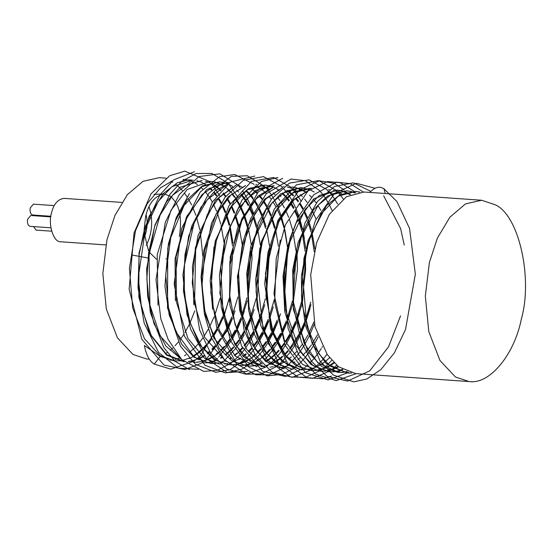 <?xml version="1.0" encoding="UTF-8"?>
<svg xmlns="http://www.w3.org/2000/svg" width="553" height="553" viewBox="0 0 553 553"><rect width="100%" height="100%" fill="white"/><g stroke="black" fill="none" stroke-linecap="round" stroke-linejoin="round"><path stroke-width="0.83" d="M196.605 184.004L197.476 184.584M200.912 187.28L202.778 189.022M205.191 191.614L208.958 196.515M209.407 197.179L212.324 202.004M213.513 204.257L216.652 211.253M217.447 213.327L220.799 224.186M221.124 225.506L224.041 242.601M220.122 298.212L214.813 315.106M214.066 316.987L209.345 327.252M208.308 329.187L204.119 336.134M202.716 338.187L199.128 342.881M198.672 343.434L194.227 348.21M193.702 348.722L189.326 352.448M186.091 354.715L184.502 355.683M179.386 358.164L175.19 359.505M173.566 359.865L170.573 360.286M193.861 361.268L170.842 369.141L154.287 364.095C149.58 361.365 146.275 355.164 144.374 345.514L160.225 356.346L174.147 360.902M174.63 360.936L178.743 360.86M179.22 360.812L183.368 360.079M183.776 359.975L187.972 358.565M188.421 358.379L188.939 358.157M193.191 355.952L197.504 353.021M198.029 352.62L202.405 348.784M202.861 348.335L205.944 345.058M207.755 342.908L211.481 337.911M212.836 335.885L217.087 328.641M218.089 326.719L222.818 316.102M232.454 245.573L229.613 227.421M229.149 225.451L225.97 214.847M225.202 212.787L222.085 205.633M220.951 203.407L218.027 198.43M216.389 196.025L213.824 192.721M211.502 190.149L209.539 188.248M206.214 185.552L205.184 184.84M205.681 184.605L206.587 185.207M210.036 187.916L211.917 189.686M214.315 192.278L216.824 195.444M218.518 197.877L221.4 202.674M222.576 204.921L225.665 211.847M226.454 213.921L229.799 224.829M230.117 226.129L233.02 243.23M229.156 298.814L223.882 315.722M223.136 317.616L218.476 327.832M217.44 329.775L213.251 336.77M211.854 338.816L208.191 343.627M206.331 345.791L203.317 348.922M202.861 349.365L198.492 353.091M197.967 353.485L193.661 356.319M193.149 356.616L188.898 358.662M182.663 360.515L179.697 360.929M175.128 360.971L160.004 355.648L144.423 338.623L132.679 307.855L129.409 268.336L135.492 230.795L147.34 203.504L160.529 187.799L172.418 180.852M183.133 179.352L187.294 179.967M187.785 180.084L191.794 181.439M192.244 181.633L196.211 183.748M172.736 182.207L171.195 181.301M165.941 178.149L159.202 177.679L143.006 181.322L127.425 194.601L114.948 215.456L106.943 239.808L102.844 273.507L106.328 309.051L117.471 337.897L132.976 354.438L146.51 358.966L149.338 359.167M160.888 356.215L161.441 355.952M165.541 353.685L167.186 352.586M170.213 350.27L172.771 348.01M175.031 345.749L178.266 342.072M179.967 339.908L183.714 334.489M184.985 332.422L189.133 324.722M190.066 322.745L194.794 310.855M202.847 256.281L200.255 231.762M199.868 229.827L196.557 217.274M195.893 215.304L192.575 206.981M191.58 204.866L188.483 199.142M187.059 196.868L184.315 192.997M182.317 190.55L180.043 188.089M179.58 187.633L175.654 184.218M205.529 184.502L201.313 182.234M200.587 181.93L196.903 180.72M193.225 180.071L171.893 186.693L158.358 201.285L145.515 228.507L138.285 277.426L141.492 307.738L151.328 335.574L166.702 354.604L184.329 361.614M188.767 361.572L191.822 361.15M198.057 359.298L202.308 357.252M202.82 356.962L204.327 356.049M207.589 353.775L209.919 351.895M212.38 349.648L215.47 346.448M217.322 344.291L221.006 339.452M222.403 337.406L226.564 330.466M227.601 328.517L232.184 318.549M242.069 243.963L239.166 226.937M238.675 224.96L235.454 214.585M234.659 212.504L231.555 205.55M230.38 203.31L227.532 198.555M225.852 196.142L223.377 193.004M221 190.412L219.099 188.614M218.642 188.214L214.751 185.276M214.288 184.979L210.334 182.87M209.67 182.587L205.509 181.246M202.218 180.7L201.444 180.631M190.502 182.193L172.508 195.375L160.038 215.297L149.027 254.076L149.946 305.208L160.252 336.051L180.672 358.489M193.343 362.25L197.352 362.236M197.774 362.201L206.649 360.114M207.154 359.906L211.419 357.86M211.889 357.597L216.188 354.77M216.617 354.452L220.979 350.761M221.476 350.291L225.921 345.549M226.46 344.913L231.002 338.865M231.541 338.056L236.193 330.238M236.663 329.353L241.495 318.811M242.02 317.484L247.288 300.784M247.986 297.894L252.085 258.465L251.518 247.544M251.228 244.599L248.304 227.608M247.924 226.066L244.571 215.269M244.156 214.184L240.61 206.151M240.223 205.412L236.546 199.142M236.179 198.596L232.412 193.64M232.011 193.184L228.175 189.306M227.712 188.898L223.82 185.953M223.53 185.76L219.403 183.534M218.926 183.326L214.917 181.978M206.843 362.83L211.011 362.167M211.509 362.049L215.718 360.701M220.861 358.22L222.389 357.3M225.645 355.047L230.02 351.335M230.553 350.837L233.691 347.588M235.543 345.438L239.138 340.745M240.548 338.692L244.64 331.952M245.684 330.01L250.391 319.848M257.131 298.392L260.65 247.924M260.38 245.262L257.456 228.251M256.965 226.288L253.723 215.912M252.921 213.824L249.769 206.794M249.334 205.951L245.663 199.716M245.256 199.115L241.481 194.186M232.488 186.299L228.527 184.184M227.912 183.921L224.041 182.628M223.55 182.511L219.486 181.896L202.018 186.575L184.08 205.474L170.746 237.631L165.727 274.903L168.52 307.827L175.902 331.848L193.529 356.215L199.087 359.872M219.486 181.896L202.343 185.836L187.225 199.681L175.584 220.502L168.368 243.977L164.939 286.129L169.218 315.134L181.813 344.353L193.826 357.12L210.43 363.445L218.995 363.038M229.917 358.856L231.507 357.895M234.749 355.627L239.117 351.902M239.649 351.39L242.698 348.217M244.557 346.054L248.138 341.367M249.541 339.321L253.723 332.388M254.76 330.452L259.488 320.201M266.166 298.855L269.705 248.193M269.47 245.795L266.553 228.7M266.062 226.737L262.869 216.513M262.468 215.449L258.922 207.43M257.733 205.184L254.815 200.359M253.115 197.939L250.606 194.794M250.177 194.31L246.327 190.467M242.898 187.771L242.027 187.191M241.626 186.935L237.666 184.813M229.626 182.621L216.735 184.432L202.004 194.642L186.665 218.262L176.11 256.869L176.421 301.931L187.875 338.339L204.492 358.199L219.555 364.081M239.076 359.498L240.666 358.538M243.908 356.27L246.292 354.335M248.739 352.088L251.746 348.957M253.606 346.793L257.263 341.996M258.659 339.95L262.855 332.954M263.885 331.012L268.564 320.775M278.456 246.403L275.553 229.295M275.062 227.318L271.889 217.108M271.094 215.027L268.005 208.101M266.829 205.854L263.94 201.043M262.246 198.61L259.737 195.451M257.332 192.866L255.451 191.089M252.002 188.379L251.103 187.785M226.986 184.667L207.237 199.751L194.11 222.873L184.26 265.765L184.377 294.106L190.108 322.876L201.603 346.62L216.907 360.915M229.737 364.793L233.774 364.786M234.189 364.752L238.336 364.102M238.765 364.005L242.961 362.678M243.472 362.478L247.723 360.432M248.235 360.141L252.541 357.3M253.011 356.948L257.366 353.229M257.802 352.821L260.871 349.627M262.73 347.471L267.258 341.408M267.811 340.586L271.986 333.632M273.023 331.682L277.606 321.701M284.242 300.431L287.774 250.087M287.484 247.129L284.581 230.096M284.09 228.113L280.876 217.758M280.081 215.677L276.984 208.73M275.809 206.49L272.961 201.734M271.288 199.315L268.806 196.177M266.422 193.585L264.521 191.787M264.064 191.379L260.173 188.449M259.716 188.158L255.763 186.05M235.944 185.366L219.237 197.075L207.32 214.626L195.679 249.756L194.566 303.701L204.707 337.344L226.059 361.641M238.778 365.429L242.788 365.415M243.202 365.388L247.364 364.738M247.862 364.621L252.071 363.293M252.576 363.093L256.841 361.047M257.318 360.777L261.624 357.95M262.046 357.632L266.408 353.941M266.892 353.485L271.336 348.743M271.876 348.1L276.417 342.051M276.963 341.236L281.615 333.411M282.092 332.505L286.917 321.964M287.436 320.65L292.703 303.95M293.401 301.046L297.445 269.29L296.926 250.723M268.772 188.829L260.345 185.158M256.737 184.522L255.852 184.439M244.91 186.002L230.877 195.057L218.988 210.575L204.956 249.776L202.039 285.154L204.859 310.786L213.983 338.277L235.336 362.409M247.689 366.051L251.781 366.045M252.265 366.01L255.417 365.561M266.297 361.406L270.604 358.579M271.067 358.233L275.442 354.528M275.975 354.024L279.113 350.775M280.965 348.632L284.574 343.925M285.984 341.872L290.062 335.139M291.113 333.203L295.966 322.689M296.56 321.182L301.855 304.496M302.553 301.599L306.065 251.166M305.795 248.449L302.871 231.444M302.373 229.474L299.132 219.085M298.337 216.997L295.178 209.967M293.989 207.721L291.072 202.896M289.371 200.476L286.903 197.38M286.53 196.951L282.673 193.08M279.272 190.391L278.366 189.776M277.896 189.479L273.935 187.363M273.327 187.101L269.449 185.801M268.965 185.69L264.901 185.075L247.35 189.81L229.647 208.433L216.555 239.387L211.246 274.889L213.126 306.521L219.354 330.252L235.17 356.056L256.765 366.687M261.389 366.639L264.417 366.21M270.645 364.344L274.882 362.291M275.332 362.035L279.638 359.201M280.164 358.807L282.631 356.803M285.065 354.577L288.127 351.383M289.986 349.226L293.56 344.547M294.97 342.501L299.138 335.595M300.175 333.659L305.049 323.056M305.65 321.535L310.966 304.682M314.899 248.988L311.975 231.901M311.484 229.937L308.284 219.7M307.489 217.626L304.337 210.61M303.148 208.357L300.231 203.545M298.53 201.119L296.014 197.974M293.602 195.389L291.749 193.654M291.362 193.315L287.449 190.377M274.122 185.718L261.161 188.006L245.491 199.91L230.02 226.384L220.771 267.078L222.9 311.132L234.942 344.443L250.765 361.966L265.447 367.289M296.132 190.716L292.164 188.601M291.438 188.296L287.284 186.969M284.09 186.43L283.212 186.354M272.415 187.84L256.295 198.755L241.785 220.841L230.089 264.7L229.564 294.466L235.136 324.756L246.818 349.496L262.336 364.102M305.145 191.331L301.191 189.223M300.791 189.05L292.302 186.99M281.38 188.538L266 198.838L254.705 214.142L242.663 245.615L238.578 272.933L240.548 310.351L255.424 349.579L268.613 363.079L284.214 368.609M314.187 192.002L310.24 189.886M309.611 189.617L301.288 187.619L285.915 191.144L271.779 203.124L253.15 241.143L247.481 278.816L249.023 306.749L257.67 337.807L266.968 353.581L280.751 365.588M311.298 188.345L292.758 193.004L275.332 211.225L262.461 240.866L256.841 274.613L262.979 328.33L277.018 355.323L287.366 364.731L301.274 369.805M308.664 190.384L293.968 199.861L278.975 221.483L268.129 255.859L265.965 296.29L273.023 331.689L285.535 355.171L299.138 366.916L311.367 370.51L315.459 370.503M315.95 370.462L320.104 369.798M320.526 369.694L324.722 368.367M325.15 368.194L329.394 366.148M329.899 365.858L334.206 363.017M341.56 193.896L337.586 191.787M337.178 191.608L333.162 190.26M329.519 189.617L328.627 189.534M320.553 371.153L324.618 371.146M325.04 371.111L329.187 370.455M329.602 370.358L333.798 369.038M334.289 368.837L338.54 366.791M350.574 194.511L346.62 192.403M346.219 192.23L342.203 190.889M341.795 190.785L337.724 190.17L319.42 195.396L305.332 209.207L289.972 241.709L284.539 269.546L285.244 309.099L299.961 351.425L313.572 365.941L329.65 371.789L333.653 371.782M334.06 371.747L338.215 371.104M338.699 370.987L342.908 369.667M355.206 192.866L351.196 191.518M350.789 191.421L346.724 190.806L331.862 194.055L318.245 205.08L299.837 240.037L293.235 275.387L293.532 302.505L304.095 343.192L317.837 362.727L338.574 372.411L342.632 372.404M343.102 372.369L347.263 371.713M359.803 192.05L355.738 191.435L338.236 196.156L321.12 213.852L308.456 242.117L302.519 274.115L306.791 326.118L319.081 354.038L330.362 366.217L347.588 373.047L351.715 373.04M369.763 192.423C374.823 187.101 379.565 185.898 383.982 188.829L396.895 201.451L409.566 228.486L415.344 274.253L405.536 329.443L394.413 352.8L380.913 369.556L366.895 378.95L353.83 381.867L333.231 375.024L319.993 361.019L305.374 325.558L301.503 295.496L303.984 258.133L315.452 220.46L334.689 193.287L356.326 183.271L374.934 188.255M383.664 195.762L400.628 228.603L404.25 245.041M400.545 315.86L388.538 346.828L369.757 370.842L347.588 381.058L327.01 376.303L311.394 361.192L301.302 341.768L293 304.738L293.214 269.422L304.876 223.26L317.54 201.416L334.503 186.492L353.388 182.836L370.745 191.338M356.222 373.648L336.238 380.588L315.694 374.187L298.765 354.991L288.051 328.24L283.509 275.152L290.042 238.336L298.606 216.451L313.765 194.732L336.687 182.179L350.049 183.603L363.121 191.96M348.369 372.114L347.097 373.005L328.116 379.911L305.512 372.708L285.175 345.3L274.668 302.394L276.189 258.507L285.389 224.788L307.966 190.965L327.355 181.564L340.136 182.684L354.1 191.331M354.141 191.373L355.544 192.776M342.127 369.21L341.36 369.839M340.537 370.482L339.473 371.284M339.231 371.464L337.945 372.369M331.392 376.081L322.848 378.798L306.963 377.678L287.795 363.853L270.479 328.593L265.405 273.541L277.8 220.571L299.27 189.935L319.364 180.79L334.344 183.354L344.194 189.99M336.653 365.263L333.348 368.27M332.989 368.575L330.341 370.641M330.127 370.8L312.798 378.307L298.143 377.146L278.228 362.713L260.677 325.323L256.053 291.313L259.696 248.988L274.295 209.041L296.443 184.847L318.639 180.575L335.802 190.059M335.858 190.108L337.316 191.573M338.132 192.444L340.026 194.635M340.302 194.967L343.233 198.907M331.696 360.356L328.012 364.289M327.59 364.704L324.293 367.683M323.989 367.939L321.334 370.005M321.113 370.164L305.526 377.346L290.567 376.966L267.313 359.844L254.29 334.116L248.56 309.673L247.239 272.802L258.32 222.804L271.537 198.99L289.447 183.119L309.12 179.849L326.685 189.416M326.74 189.472L328.192 190.93M328.441 191.193L330.929 194.034M331.219 194.393L334.15 198.354M334.447 198.804L337.572 203.926M327.01 354.252L323.076 359.263M322.613 359.803L318.943 363.722M318.576 364.081L315.293 367.061M314.989 367.31L314.45 367.752M313.62 368.416L312.341 369.383M312.086 369.563L292.33 377.326L272.041 372.169L255.127 354.743L244.011 329.934L237.735 279.389L242.546 242.905L250.689 218.58L266.332 193.681L290.982 179.034L305.367 180.7L319.157 190.26M319.406 190.522L321.874 193.343M322.205 193.75L325.123 197.704M325.447 198.188L328.565 203.331M328.876 203.898L332.07 210.43M322.496 346.565L321.991 347.395M321.314 348.487L318.341 352.932M317.851 353.609L313.917 358.627M313.51 359.104L309.853 363.038M307.579 365.194L305.18 367.233M304.447 367.821L285.424 376.455L262.53 371.208L241.53 345.929L229.854 304.931L229.834 261.991L237.576 227.995L258.389 191.732L282.714 178.294M318.217 336.839L313.848 345.058M313.337 345.922L309.182 352.296M308.74 352.911L304.814 357.929M304.44 358.372L300.777 362.326M300.376 362.713L294.065 368.104M293.816 368.291L282.189 374.395L267.286 375.853L248.822 367.164L230.235 340.323L219.838 292.966L224.905 239.269L241.958 200.048L261.507 181.529L277.855 177.492M314.298 324.093L309.645 335.194M309.113 336.314L304.731 344.491M304.247 345.3L300.099 351.639M299.698 352.192L295.765 357.217M295.343 357.701L287.933 365.091M287.567 365.395L286.807 366.01M285.929 366.708L284.919 367.462M284.705 367.621L269.083 374.816L255.7 374.775L236.705 363.819L216.741 327.5L210.817 292.295L213.893 247.647L228.866 205.84L251.511 181.377L273.645 177.478L290.394 186.879M290.449 186.928L291.908 188.393M292.731 189.271L294.611 191.442M294.887 191.78L301.274 201.299M310.005 308.318L305.788 322.157M305.215 323.733L300.576 334.765M300.051 335.851L295.689 343.966M295.267 344.671L291.113 351.003M290.684 351.604L282.59 361.102M282.161 361.517L278.864 364.503M278.553 364.759L275.899 366.826M275.684 366.985L260.843 374.001L246.666 374.153L224.29 359.65L211.039 336.818L204.499 314.381L201.486 276.631L211.446 223.364L224.808 197.559L243.272 180.333L263.484 176.628L281.263 186.237M281.318 186.292L282.77 187.75M283.599 188.642L285.507 190.854M285.797 191.207L288.728 195.168M289.025 195.617L292.15 200.739M292.496 201.354L295.682 207.845M296.069 208.723L299.235 217.073M299.608 218.214L302.65 229.474M303.003 231.106L304.35 238.474M299.367 313.233L296.664 321.611M296.09 323.194L291.472 334.206M291.03 335.146L286.675 343.289M286.24 344.028L282.085 350.388M281.595 351.072L277.654 356.084M277.198 356.616L273.521 360.542M273.147 360.902L269.034 364.572M268.184 365.243L266.912 366.197M266.664 366.383L265.371 367.282L245.954 374.208L226.481 368.913L210.382 352.6L199.557 329.795L192.257 282.894L195.403 247.723L212.241 202.135L230.477 182.027L254.788 176.054M280.018 195.009L280.945 196.439M289.689 314.36L287.512 320.968M287.014 322.344L282.403 333.376M281.954 334.323L277.592 342.521M277.081 343.385L272.926 349.759M272.442 350.429L268.509 355.455M268.094 355.938L264.438 359.865M261.251 362.823L260.802 363.203M260.463 363.494L259.799 364.04M259.053 364.627L257.809 365.568M257.553 365.754L256.281 366.653M247.44 371.319L227.207 372.542L206.331 358.51L190.391 328.752L183.423 290.754L184.979 254.601L191.711 226.142L208.979 193.121L231.306 176.407L247.232 175.743L264.7 186.416M265.661 187.446L267.41 189.472M267.735 189.879L270.645 193.806M271.011 194.345L274.122 199.46M274.468 200.089L277.654 206.615M277.972 207.34L281.138 215.732M281.456 216.7L284.484 227.988M284.816 229.516L286.945 242.739M280.489 313.876L278.429 320.104M277.952 321.417L273.334 332.553M272.809 333.653L268.44 341.885M267.929 342.742L263.774 349.116M263.325 349.745L259.398 354.763M259.025 355.206L255.355 359.153M254.968 359.533L251.67 362.547M251.311 362.851L250.544 363.48M249.756 364.102L241.488 369.286L225.486 372.964L205.018 365.284L184.398 336.169L174.167 284.014L181.619 228.507L200.248 191.953L219.5 176.739L234.735 174.499L254.131 184.336M273.265 306.929L269.422 319.371M268.876 320.878L264.23 331.987M263.691 333.106L259.309 341.291M258.825 342.113L254.67 348.459M254.269 349.012L250.336 354.038M249.921 354.521L246.237 358.482M245.815 358.897L229.854 369.75L215.788 372.307L195.403 364.282L180.451 346.171L167.511 307.855L167.766 248.214L176.22 217.702L189.465 193.509M264.693 304.689L260.373 318.943M259.799 320.526L255.154 331.558M254.629 332.657L250.26 340.779M249.832 341.491L245.684 347.823M245.256 348.411L241.308 353.436M240.845 353.975L232.481 362.097M231.576 362.816L217.35 370.303L203.725 371.409L181.792 359.65L168.147 339.438L160.819 318.811L156.001 279.714L165.292 222.216L179.379 194.373L198.935 176.573L219.831 173.822L237.52 184.75M238.17 185.455L240.092 187.674M242.435 190.744L246.735 197.545M247.08 198.174L250.274 204.665M250.654 205.55L253.827 213.893M254.166 309.348L251.249 318.431M250.675 320.028L246.057 331.04M244.274 334.641L241.253 340.123M240.818 340.848L236.663 347.208M236.179 347.885L223.606 361.385M222.741 362.077L219.942 364.109M189.382 369.591L175.273 361.427L163.812 347.643L150.333 312.514L146.849 279.023L148.626 252.742L155.047 224.822L170.041 194.131L181.806 181.294L196.149 173.518L211.834 173.455L226.82 182.421M226.875 182.476L228.583 184.204M229.219 184.896L237.7 196.972M244.267 311.221L242.09 317.795M241.585 319.192L236.981 330.217M236.532 331.15L232.177 339.355M231.672 340.206L218.67 357.038M217.35 358.296L214.412 360.839M213.658 361.434L212.4 362.388M212.145 362.574L210.873 363.466M198.423 369.3L178.204 368.187L158.49 352.344L144.16 323.056L138.001 287.691L139.149 254.47L144.748 227.843L159.769 195.085L173.656 179.856L194.407 171.762M235.011 310.876L233 316.952M232.53 318.258L227.912 329.388M227.401 330.473L206.262 359.367M205.896 359.678L205.135 360.293M204.361 360.909L203.248 361.745M202.986 361.939L200.711 363.487L184.826 369.535L163.923 365.021L141.851 339.307L129.139 289.171L134.026 232.993L151.01 193.861L169.633 175.764L184.826 171.133L208.723 181.156M208.764 181.197L210.188 182.621M211.073 183.561L212.877 185.649M213.202 186.043L219.603 195.582M233.214 246.182L229.689 296M229.122 298.53L223.993 316.185M223.46 317.664L200.822 355.303M200.4 355.717L197.103 358.724M196.737 359.035L195.969 359.657M195.091 360.349L194.082 361.102M355.766 373.614L338.54 366.791L327.258 354.611L314.968 326.692L310.696 274.682L316.627 242.691L329.291 214.426L346.413 196.723L363.915 192.009L481.684 200.248L495.218 204.783C518.825 215.041 533.147 278.083 521.258 319.413C514.629 353.319 490.4 384.833 468.992 381.542L455.458 377.015L439.953 360.466L428.81 331.627L425.326 296.083L429.418 262.385L437.43 238.032L449.907 217.177L465.488 203.898L481.684 200.248M351.279 372.943L347.153 373.012M346.745 372.985L326.007 363.293L312.272 343.759L301.71 303.079L301.406 275.961L308.014 240.61L326.422 205.654L340.04 194.628L355.738 191.435M355.316 191.407L359.374 192.091M346.876 371.561L342.708 372.273M342.238 372.321L338.125 372.376M337.828 372.363L321.749 366.508L308.132 351.998L293.422 309.673L292.717 270.113L298.143 242.283L313.51 209.781L327.597 195.969L346.724 190.806M346.316 190.778L350.381 191.456M350.789 191.566L354.791 192.976M342.466 369.411L338.256 370.807M337.779 370.932L333.625 371.644M333.217 371.685L329.111 371.747M328.731 371.727L310.924 364.531L294.777 343.71L284.781 311.622L283.025 276.258L287.899 245.532L296.166 222.9L313.682 198.9L336.798 190.108L337.738 190.177M337.268 190.142L341.339 190.833M341.74 190.937L349.959 194.615M338.077 366.432L333.818 368.561M333.321 368.768L329.125 370.164M328.703 370.268L324.556 370.994M324.127 371.035L320.014 371.111M319.537 371.084L302.491 364.406L284.366 340.15L273.942 293.684L280.219 240.002M333.756 362.568L329.436 365.492M328.924 365.789L324.673 367.911M324.245 368.091L320.049 369.501M319.62 369.611L315.466 370.344M314.975 370.392L310.855 370.469M310.351 370.441L295.537 365.298L285.189 355.897L272.014 331.454L264.721 283.813L267.929 252.617L277.606 222.576L292.537 200.345L309.39 189.79M327.998 191.324L331.641 193.329M329.574 357.784L325.192 361.593M324.666 361.994L320.346 364.897M319.904 365.153L315.652 367.275M315.224 367.448L311.014 368.858M310.523 368.982L301.738 369.833M301.302 369.805L281.912 361.303L268.675 344.16L257.193 307.316L255.652 279.389L261.327 241.709L279.949 203.698L294.092 191.718L310.316 188.255M292.392 369.183L276.79 363.653L263.594 350.153L248.726 310.924L246.756 273.507L250.834 246.189L265.896 209.781L280.765 193.75L301.288 187.619M300.887 187.598L309.362 189.797M283.323 368.547L265.516 361.365L249.597 341.028L239.67 310.302L237.424 276.631L248.511 224.656L264.472 199.329L282.127 187.93M291.853 186.962L293.021 187.094M296.318 187.757L304.703 191.538M305.152 191.829L306.189 192.555M309.5 195.25L311.47 197.158M313.786 199.737L316.323 203.02M317.947 205.419L320.83 210.347M317.47 334.772L312.791 342.86M311.436 344.892L307.696 349.925M307.205 350.533L302.768 355.406M300.383 357.646L297.97 359.65M294.818 361.925L293.18 362.955M288.929 365.153L288.41 365.381M287.906 365.588L283.703 366.985M283.281 367.095L279.127 367.814M229.488 301.738L230.283 256.73L241.813 218.698L257.933 196.121L273.154 187.239M295.385 190.792L297.03 191.912M300.355 194.608L302.325 196.515M304.648 199.08L307.212 202.384M308.851 204.79L311.788 209.787M312.929 212.013L316.053 219.188M313.821 322.109L308.92 333.127M307.917 335.049L303.666 342.272M302.311 344.305L298.606 349.261M296.795 351.411L293.719 354.68M291.334 356.913L288.86 358.98M285.721 361.24L279.251 364.738M278.816 364.918L274.62 366.321M273.265 366.646L270.051 367.164M264.942 367.261L243.348 356.63L227.532 330.825L221.304 307.095L219.423 275.456L224.732 239.954L237.825 209.006L255.527 190.384L274.06 185.718M286.945 190.619L290.85 193.654M291.231 193.999L293.166 195.866M295.489 198.437L298.06 201.741M299.698 204.147L302.643 209.172M303.784 211.405L306.956 218.718M307.717 220.778L311.042 232.018M311.38 233.449L314.235 251.739M310.724 302.173L305.339 320.173M304.62 322.053L299.844 332.699M299.284 333.77L289.62 348.625M287.802 350.768L284.684 354.079M282.306 356.298L279.77 358.406M279.244 358.807L274.924 361.71M274.475 361.973L270.217 364.095M269.795 364.268L265.585 365.678M264.203 366.01L260.933 366.535M212.629 309.279L210.168 280.461L215.276 240.894L234.14 200.974L248.539 188.601L264.901 185.075M264.465 185.048L268.516 185.732M269 185.856L272.995 187.28M277.882 190.011L278.906 190.737M282.175 193.419L286.012 197.4M286.385 197.843L288.901 201.098M290.539 203.504L293.484 208.536M294.625 210.769L297.804 218.082M298.565 220.149L301.89 231.361M302.27 232.993L305.104 251.297M305.346 254.428L305.622 269.864L302.297 298.281M301.572 301.62L296.214 319.634M295.606 321.224L290.747 332.153M289.731 334.095L285.611 341.083M284.242 343.13L280.592 348.017M278.788 350.153L275.601 353.54M275.069 354.051L270.687 357.846M270.223 358.206L265.91 361.102M261.61 363.307L261.237 363.466M260.753 363.667L256.537 365.07M256.032 365.194L251.864 365.913M251.38 365.955L247.26 366.017M246.956 366.003L231.88 360.812L219.126 348.335L204.175 312.155L201.057 276.935L203.85 250.329L215.864 214.481L228.258 196.75L245.567 185.469M264.41 186.831L268.35 189.022M268.813 189.326L269.878 190.073M273.161 192.776L275.09 194.663M277.385 197.227L279.88 200.469M281.505 202.868L284.394 207.824M285.528 210.05L288.687 217.357M289.454 219.437L292.758 230.663M293.131 232.288L295.952 250.661M296.201 254.014L293.138 297.687M292.419 301.005L287.055 318.998M286.336 320.892L281.677 331.33M280.661 333.272L276.535 340.323M275.173 342.362L271.44 347.388M269.643 349.531L266.456 352.918M265.972 353.388L261.61 357.19M258.431 359.471L256.889 360.432M252.603 362.65L252.154 362.844M251.65 363.051L247.44 364.448M246.942 364.572L242.788 365.284M193.82 304.648L192.43 266.456L198.14 235.371L215.407 200.324L236.677 184.764M254.912 185.995L259.122 188.255M287.145 252.942L283.993 297.127M277.253 320.035L272.608 330.5M271.613 332.443L267.382 339.68M266.028 341.713L262.288 346.745M260.491 348.888L257.345 352.24M254.961 354.473L252.555 356.478M249.389 358.752L247.765 359.775M247.253 360.072L238.281 363.805M237.009 364.109L233.705 364.634M228.707 364.724L214.329 359.879L199.128 344.146L187.011 314.726L182.912 275.207L188.621 236.172L200.939 207.244L215.013 190.813L227.732 184.066M250.599 188.02L254.504 191.034M254.947 191.428L256.91 193.329M259.233 195.9L261.797 199.204M263.442 201.61L266.366 206.601M267.507 208.82L270.631 215.988M271.392 218.041L274.571 228.645M274.343 299.429L268.972 317.401M268.253 319.288L263.505 329.92M262.502 331.841L258.251 339.079M256.896 341.104L253.177 346.088M251.366 348.231L248.29 351.508M245.905 353.74L243.444 355.8M240.306 358.061L238.613 359.125M238.094 359.429L233.836 361.558M233.394 361.745L229.198 363.148M227.85 363.473L224.636 363.992M175.384 300.611L175.045 258.922L186.513 216.7L206.774 189.492L227.663 182.469L228.645 182.538M245.815 190.806L249.659 194.76M250.08 195.257L253.834 200.283M254.283 200.967L257.94 207.368M258.369 208.232L261.541 215.532M262.302 217.592L265.495 228.271M269.041 251.193L265.945 296.076M265.309 298.966L259.924 316.959M259.205 318.839L254.428 329.491M253.419 331.413L249.189 338.567M247.82 340.6L244.184 345.445M242.373 347.588L239.262 350.885M236.884 353.111L234.341 355.22M231.182 357.48L229.495 358.531M225.223 360.722L224.781 360.915M224.366 361.088L220.163 362.498M218.774 362.83L215.518 363.349M215.02 363.397L210.9 363.473M219.043 181.868L223.094 182.552M223.578 182.677L227.58 184.108M232.454 186.831L233.477 187.55M236.746 190.239L238.654 192.091M240.956 194.656L244.723 199.716M245.124 200.331L248.076 205.363M249.216 207.596L252.389 214.903M253.156 216.97L256.398 227.836M256.157 298.468L250.799 316.454M250.08 318.348L245.325 328.98M244.308 330.915L240.182 337.918M238.813 339.964L235.17 344.83M233.366 346.973L230.179 350.353M229.647 350.865L225.265 354.66M222.099 356.92L220.481 357.922M216.182 360.127L215.801 360.286M215.331 360.48L211.115 361.883M210.617 362.008L206.442 362.733M205.951 362.775L201.831 362.837M158.006 305.166L157.204 254.643L170.946 210.382L187.184 189.506L210.423 181.26M210.022 181.239L214.08 181.916M214.509 182.027L218.511 183.444M218.988 183.658L222.928 185.849M223.391 186.161L224.456 186.9M227.732 189.603L229.661 191.483M231.956 194.048L234.444 197.29M236.069 199.688L239.726 206.124M240.106 206.884L243.624 215.158M244.032 216.278L247.253 227.152M250.786 250.855L247.73 294.528M247.004 297.832L241.64 315.825M240.914 317.712L236.249 328.171M235.239 330.113L231.113 337.157M229.758 339.196L226.032 344.208M224.235 346.351L221.048 349.738M218.663 351.971L216.188 354.024M213.009 356.298L211.467 357.259M210.997 357.535L206.739 359.664M206.234 359.872L202.025 361.268M200.753 361.572L197.366 362.104M181.329 359.18L165.865 346.067L154.024 323.712L147.644 296.29L146.642 268.896L154.653 226.198L166.529 201.852L180.071 187.267L201.451 180.631M214.322 185.476L218.207 188.49M218.67 188.905L220.633 190.813M222.949 193.391L225.465 196.661M227.089 199.059L229.965 203.981M231.106 206.207L234.216 213.396M234.984 215.47L238.191 226.267M237.901 296.996L232.55 314.989M231.831 316.89L227.193 327.341M226.647 328.406L221.974 336.501M220.619 338.533L216.88 343.572M215.082 345.708L211.93 349.067M209.539 351.307L207.133 353.305M203.967 355.579L202.35 356.588M201.838 356.892L197.58 359.021M197.068 359.229L192.866 360.632M191.594 360.936L188.283 361.462M183.306 361.544L166.577 355.109L149.759 334.074L138.831 297.002L139.031 252.97L149.206 216.14L163.529 193.356L177.278 182.78L188.594 179.884L191.31 179.925M153.948 194.38L163.55 193.944C154.411 196.274 148.432 203.843 145.612 216.652L144.105 229.903M144.174 232.924L148.522 250.82M149.296 252.223L156.617 259.316M165.9 258.894L166.266 258.693M179.359 236.553C181.591 221.967 180.527 210.845 176.165 203.186M175.75 202.412L171.299 196.827M170.67 196.322L164.047 193.937M146.31 245.38C151.093 235.709 152.663 225.368 151.031 214.343M150.748 212.794L149.02 206.698M144.533 237.064C147.34 229.149 147.858 221.691 146.103 214.688M121.84 202.412L63.975 198.361C57.643 199.35 53.468 204.313 51.457 213.244C47.959 223.689 53.295 242.781 60.941 241.785L105.851 244.931M33.56 226.592L36.069 230.103L51.657 231.195M54.256 205.605L33.401 204.147L30.27 207.866C29.668 211.675 30.456 214.052 32.641 214.999L50.89 216.278M36.18 215.248L36.304 215.877M50.807 216.894L30.781 215.49L27.65 219.209C27.049 223.018 27.837 225.396 30.021 226.35L50.924 227.808M154.287 364.095L160.225 356.346M383.982 188.829L385.234 193.502M184.246 361.614L183.299 361.544M284.118 368.602L283.267 368.54M293.097 369.231L292.288 369.176M311.346 370.51L310.371 370.441M320.512 371.146L319.523 371.077M329.547 371.782L328.682 371.72M338.526 372.411L337.724 372.356M347.602 373.047L346.703 372.985M355.779 373.621L468.992 381.542M147.547 257.905L139.48 256.398M138.609 256.239L132.001 255.002"/></g></svg>
